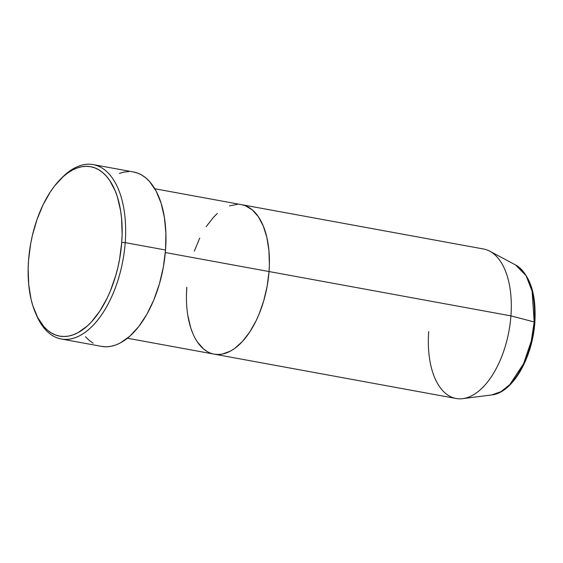 <?xml version="1.0" encoding="UTF-8"?>
<svg xmlns="http://www.w3.org/2000/svg" width="563" height="563" viewBox="0 0 563 563"><rect width="100%" height="100%" fill="white"/><g stroke="black" fill="none" stroke-linecap="round" stroke-linejoin="round"><path stroke-width="0.84" d="M35.596 313.19L36.553 315.393A88.651 46.455 -79.6 0 0 87.729 330.347A88.651 46.455 -79.6 0 0 125.218 242.625L121.728 242.498A86.118 45.124 100.4 0 1 85.309 327.715A86.118 45.124 100.4 0 1 35.596 313.19A86.118 45.124 100.4 0 1 28.551 260.331L28.15 268.579L28.706 284.512L31.049 299.171L32.865 305.843L37.693 317.56L43.963 326.73L47.566 330.249L51.43 333.007L55.526 334.985L59.812 336.153L64.238 336.505L68.777 336.041L73.373 334.76L77.99 332.677L87.089 326.188L91.487 321.846L99.778 311.177L107.118 298.207L110.341 291.015L115.746 275.56L117.871 267.446L119.588 259.177L121.728 242.498L122.129 234.243L121.566 218.31L120.616 210.787L117.414 196.98L115.19 190.836L109.609 180.336L106.316 176.092L102.712 172.574L98.849 169.815L94.753 167.837L90.467 166.669L86.04 166.317L81.501 166.782L76.906 168.07L72.289 170.153L67.701 173.017L63.19 176.641L54.548 186.001L50.501 191.652L43.161 204.615L37.052 219.38L32.401 235.376L30.683 243.645L28.551 260.331A86.118 45.124 100.4 0 1 60.072 179.632A86.118 45.124 100.4 0 1 121.728 242.498L125.218 242.625A88.651 46.455 100.4 0 1 61.283 338.996A88.651 46.455 100.4 0 1 36.074 314.274M127.414 338.243L456.129 398.484A75.984 39.818 -79.6 0 0 510.93 315.878L534.196 321.966L531.275 341.044L523.611 363.649L509.789 384.628L500.979 391.665L491.738 394.93A66.99 35.103 -79.6 0 0 534.196 321.966A2.534 0.429 4.3 0 1 534.85 322.303A2.534 0.429 -175.7 0 0 534.196 321.966L510.93 315.878L269.03 271.542L269.381 264.265L268.889 250.204L266.82 237.276L263.259 225.96L258.34 216.699L252.252 209.851L245.222 205.671L241.443 204.643L245.222 205.671L252.252 209.851L258.34 216.699L263.259 225.96L266.82 237.276L268.889 250.204L269.381 264.265L269.03 271.542L165.325 252.541L269.03 271.542L267.144 286.264L263.751 300.719L258.98 314.358L256.137 320.699L249.655 332.142L242.343 341.558L234.482 348.581L230.429 351.115L222.308 354.085L218.303 354.493L214.39 354.183L218.303 354.493L222.308 354.085L230.429 351.115L234.482 348.581L242.343 341.558L249.655 332.142L256.137 320.699L258.98 314.358L263.751 300.719L267.144 286.264L269.03 271.542A75.984 39.818 -79.6 0 0 241.618 204.672A75.984 39.818 100.4 0 1 269.03 271.542A75.984 39.818 100.4 0 1 214.221 354.155A75.984 39.818 -79.6 0 0 269.03 271.542L510.93 315.878A75.984 39.818 100.4 0 1 462.765 398.646A75.984 39.818 100.4 0 1 428.717 331.614M61.283 338.996L101.6 346.386A88.651 46.455 -79.6 0 0 165.536 250.014L125.218 242.625L165.536 250.014A88.651 46.455 -79.6 0 0 133.558 171.989L93.24 164.607A88.651 46.455 100.4 0 1 125.218 242.625A88.651 46.455 -79.6 0 0 61.747 177.908L60.072 179.632M207.001 351.411L203.588 348.976L197.5 342.128L203.588 348.976L207.001 351.411M192.581 332.867L190.618 327.441L187.789 315.259L190.618 327.441L192.581 332.867M186.81 287.278L186.459 294.562L186.81 287.278A75.984 39.818 100.4 0 0 214.221 354.155M194.312 251.154L199.703 238.121L194.312 251.154M206.178 226.685L213.49 217.269L217.374 213.433L213.49 217.269L206.178 226.685M229.479 205.875L237.537 204.327L229.479 205.875M60.91 178.788A88.651 46.455 100.4 0 1 93.24 164.607M133.361 171.954L137.766 173.158L141.982 175.192L145.965 178.035L149.667 181.659L156.12 191.096L161.095 203.159L164.389 217.374L165.895 233.195L165.536 250.014L163.34 267.186L159.378 284.048L153.812 299.959L146.859 314.302L138.772 326.526L129.877 336.16L120.51 342.839L115.76 344.985L111.024 346.308L106.358 346.787L101.797 346.421M93.169 343.191L89.193 340.348L85.485 336.723M119.398 173.39L124.127 172.074L128.8 171.595M534.449 322.508A2.534 0.429 4.3 0 0 534.85 322.303C536.448 293.604 530.015 274.491 515.56 264.955L526.088 275.687L532.119 291.205L534.196 321.966A66.99 35.103 -79.6 0 0 515.56 264.955L489.789 251.211A75.984 39.818 100.4 0 1 510.93 315.878A75.984 39.818 -79.6 0 0 483.518 249.001L154.811 188.76M520.845 369.314L525.912 358.87L529.966 347.287L532.844 335.006M534.702 310.262L533.611 298.742M534.85 322.31C532.556 357.786 512.647 392.925 491.738 394.93L462.765 398.646"/></g></svg>
